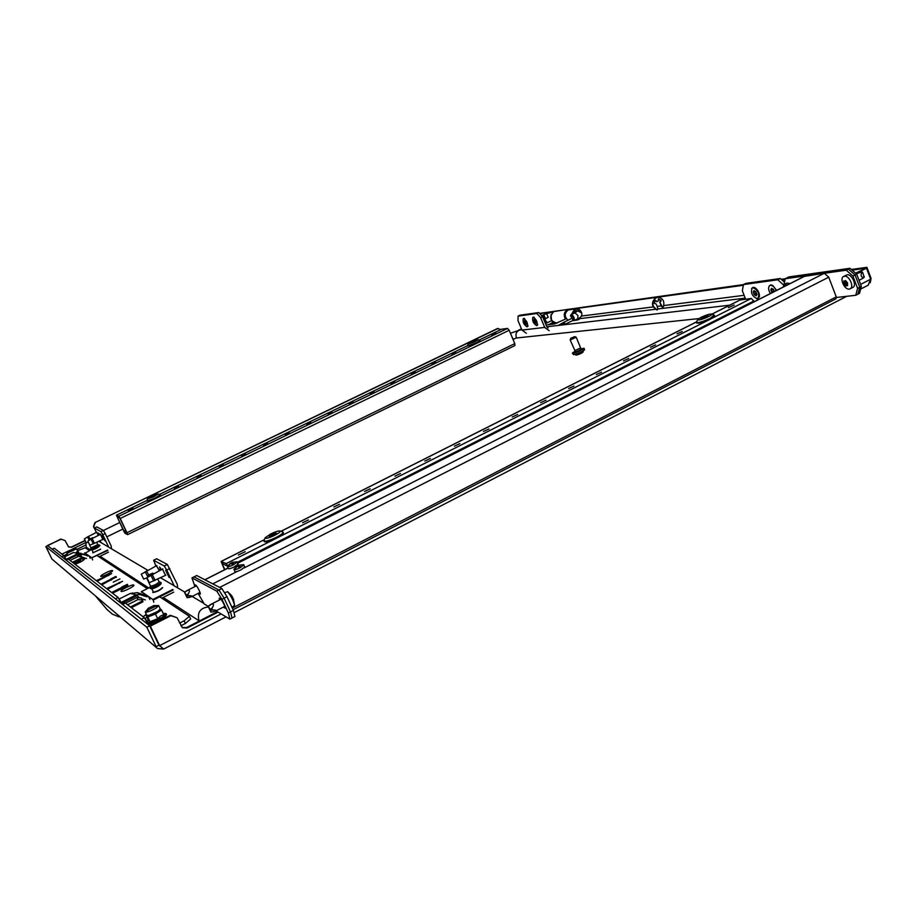 <?xml version="1.0" encoding="UTF-8"?>
<svg xmlns="http://www.w3.org/2000/svg" width="917" height="917" viewBox="0 0 917 917"><rect width="100%" height="100%" fill="white"/><g stroke="black" fill="none" stroke-linecap="round" stroke-linejoin="round"><path stroke-width="1.38" d="M94.428 528.536L93.488 526.564L94.932 522.61L497.461 328.515L500.888 329.558M94.932 522.61L498.16 328.424M47.65 545.695L60.797 539.07L65.073 540.572L68.592 547.002L71.664 547.22L85.017 540.743M47.535 545.466L61.038 539.23M518.346 330.303L521.429 328.813M60.797 539.07L65.073 540.572M68.443 546.899L71.423 547.048L84.903 540.503M100.939 531.631L103.392 530.45L105.226 533.568L102.773 534.76L100.939 531.631L94.405 528.089L96.262 532.617M103.392 530.45L96.789 526.931L94.371 528.077L93.752 526.713L95.208 522.747M519.377 330.074L521.521 329.031M170.837 615.697L170.253 615.296L149.792 625.726L150.342 626.151L170.837 615.697L177.038 617.703L182.437 627.744L187.16 627.996L218.028 612.109M856.008 273.541L866.496 268.165L870.669 279.215L860.593 284.408M221.123 613.932L159.627 645.614L150.342 626.151M855.561 273.151L866.496 268.165M226.063 616.854L163.673 649.076L159.065 645.155L149.792 625.726M170.253 615.296L177.038 617.703M182.105 627.492L186.552 627.572L217.363 611.719M539.758 313.591L553.513 311.688M570.798 309.281L743.332 285.279M781.914 279.903L785.067 279.467M852.122 270.137L864.869 268.372L866.909 267.317L851.389 269.495M539.574 313.396L743.458 284.591L742.334 290.781L745.613 299.16M781.261 279.307L785.227 278.745L783.989 284.625M870.451 278.665L871.07 278.344L866.909 267.317M871.07 278.344L870.29 282.7M860.639 289.096L868.204 285.187L870.669 279.215M149.677 625.761L47.695 545.672L45.85 546.566L146.823 627.217L149.677 625.761L158.95 645.19L156.108 646.645L146.823 627.217M163.364 649.087L157.506 648.514L51.891 559.015L45.85 546.566M51.891 559.015L157.437 648.457M160.464 646.496L158.95 645.19M582.857 351.188L583.166 351.922C581.814 353.24 579.418 354.329 575.979 355.177L575.234 354.34M580.415 348.873L584.049 348.288C581.963 350.294 578.283 351.956 573.01 353.274L572.346 353.125L575.326 350.982M584.049 348.288L584.622 349.686C582.547 351.704 578.868 353.366 573.595 354.673L572.357 353.137M580.22 348.391L580.736 349.652L575.945 351.819L575.131 350.512M574.741 336.619L576.208 337.238L570.443 339.84L570.706 338.293L574.741 336.619L570.706 338.293M576.208 337.238L580.633 347.944L574.867 350.546L570.099 339.771M148.004 610.378L148.416 608.177L153.735 605.667L148.416 608.177M69.165 550.773L73.005 548.905L69.165 550.773M571.153 309.373L567.463 309.659C564.047 312.021 563.382 315.15 565.457 319.036M571.727 321.042L572.449 320.698M568.941 309.201L553.719 311.574C548.939 317.133 549.948 320.95 556.722 323.048L557.398 322.956M85.866 542.337L86.221 547.174L85.728 542.096M199.333 620.992L163.237 597.448M512.981 339.29L516.512 337.983L698.765 318.6M106.808 536.869L122.786 529.098M86.324 547.289L90.519 550.028M100.113 556.287L148.692 587.957M110.67 579.005L115.943 576.426L110.67 579.005M121.858 587.029L127.36 584.335L121.858 587.029M118.396 615.525L119.038 616.866L119.634 616.568M119.038 616.866L112.424 614.172L107.025 609.541L96.147 596.761M116.218 576.999L101.741 584.851M96.342 580.69L111.61 573.664L97.099 581.275M100.79 576.392L100.744 576.323C99.93 575.337 111.61 569.663 112.493 570.603L112.55 570.683C113.387 571.646 101.615 577.366 100.79 576.392M119.932 578.891L113.261 582.146L119.932 578.891M133.779 585.046C132.713 583.946 120.116 590.112 121.044 591.293L121.113 591.373C122.11 592.52 134.822 586.295 133.871 585.138L133.779 585.046M112.55 593.184L125.48 586.811L127.646 584.92M107.472 589.276L122.591 581.275L106.647 588.634M179.594 623.101L184.111 620.786L189.406 616.327L159.718 596.795M147.328 588.645L97.225 555.679M89.43 550.555L85.166 547.747L77.452 550.739M121.972 587.316L111.691 592.52M166 617.462L163.925 615.983M145.253 619.273L147.889 621.325M149.78 622.781L152.073 624.569M146.342 614.321L143.121 616.763M100.95 584.244L110.797 579.292M82.209 557.651L84.421 559.255C82.874 560.952 79.722 562.602 74.953 564.196M144.897 618.677L146.938 617.187M189.406 616.327L190.667 618.986L185.372 623.468L184.111 620.786M180.867 625.784L185.372 623.468M83.802 560.023L81.865 558.625M62.127 557.009L52.464 549.421M141.906 619.663L122.912 604.75M115.886 599.225L66.391 560.356M66.322 560.012L63.892 555.656L54.229 548.217L52.349 549.123M121.766 603.844L118.098 597.471L68.282 559.049L66.265 560.035M141.573 619.101L144.336 617.703L125.354 603.065L122.775 604.36M144.336 617.703L148.485 624.832M118.098 597.471L115.599 598.721M67.182 554.063L61.909 556.619M139.613 597.827L136.14 594.892L121.124 602.435L122.924 604.292M142.536 599.97L137.94 599.603L136.771 597.597L141.367 597.976L142.972 601.804L131.326 607.673M137.94 599.603L127.612 604.807M136.771 597.597L125.572 603.226M121.124 602.435L119.164 599.03L130.42 593.391L136.14 594.892M119.428 599.775L119.164 599.03M79.63 555.198L77.956 553.639L66.093 559.416L66.425 559.955M81.911 556.86L78.209 556.481L77.337 554.957L81.051 555.335L82.301 558.373M78.209 556.481L70.082 560.436M77.337 554.957L68.534 559.244M66.093 559.416L64.637 556.814L73.532 552.492L77.956 553.639M64.878 557.421L64.637 556.814M245.16 551.69L238.351 554.991L245.16 551.69M734.185 305.029L728.293 307.642L734.185 305.029M677.033 333.857L682.202 331.541L677.033 333.857M650.451 347.256L655.655 344.918L650.451 347.256M623.526 360.839L628.764 358.478L623.526 360.839M596.245 374.594L601.529 372.199L596.245 374.594M512.248 416.971L517.658 414.484L512.248 416.971M483.5 431.471L488.956 428.95L483.5 431.471M454.362 446.166L459.864 443.61L454.362 446.166M540.617 402.666L545.982 400.202L540.617 402.666M568.609 388.533L573.939 386.114L568.609 388.533M302.61 522.713L308.376 519.95L302.61 522.713M333.799 506.986L339.508 504.258L333.799 506.986M364.553 491.466L370.216 488.784L364.553 491.466M394.906 476.164L400.5 473.527L394.906 476.164M424.835 461.056L430.382 458.466L424.835 461.056M739.973 300.042L751.332 298.461L754.267 301.682M224.527 569.778L221.112 561.433L226.155 563.623L227.725 565.823M224.837 569.617L222.086 563.382L227.496 566.156M700.806 317.454L697.585 319.643C698.433 320.537 702.101 319.529 708.566 316.617C711.145 315.276 712.177 314.428 711.661 314.061C709.575 313.923 705.952 315.058 700.806 317.454M714.148 315.07L710.308 318.314C702.984 321.672 698.353 323.025 696.404 322.394L697.573 319.666M714.389 315.276L714.63 315.872L710.549 318.921C703.224 322.268 698.594 323.632 696.645 322.99L696.416 322.417M703.03 318.245L708.256 315.62L702.731 317.248L701.092 318.451L703.03 318.245M703.11 318.21L702.731 317.248M706.675 316.789L706.296 315.826M491.615 335.083L495.914 333.135L491.615 335.083M128.254 510.609L133.103 508.305L128.254 510.609M178.54 486.308L174.413 488.257L178.54 486.308M201.11 475.407L197.017 477.333L201.11 475.407M223.45 464.621L219.392 466.524L223.45 464.621M245.584 453.926L241.561 455.806L245.584 453.926M310.725 422.462L306.782 424.284L310.725 422.462M332.023 412.169L328.103 413.98L332.023 412.169M353.125 401.978L349.228 403.778L353.125 401.978M289.21 432.847L285.244 434.692L289.21 432.847M267.5 443.335L263.511 445.203L267.5 443.335M455.715 352.426L451.943 354.134L455.715 352.426M435.575 362.146L431.781 363.877L435.575 362.146M415.241 371.97L411.435 373.712L415.241 371.97M394.734 381.885L390.894 383.638L394.734 381.885M374.021 391.88L370.159 393.657L374.021 391.88M123.761 531.149L125.09 533.362L127.589 534.6L126.982 532.72L120.219 518.483L118.878 516.26L116.425 515.182L123.761 531.149M117.319 517.188L124.001 531.264L126.947 533.236L119.978 518.38L117.892 516.901M127.658 534.577L514.873 345.594L514.792 343.611L509.187 330.258L507.537 328.424L501.645 329.203M270.607 533.992L265.093 537.832C265.471 538.967 268.681 538.119 274.733 535.299C278.997 533.052 280.762 531.608 280.006 530.977C278.344 530.771 275.215 531.768 270.607 533.992M282.78 531.94L283.101 532.192C283.147 533.247 280.843 534.989 276.177 537.419C269.46 540.606 265.391 541.798 263.981 540.984L265.093 537.832M283.101 532.192L283.399 532.846C283.445 533.889 281.129 535.643 276.476 538.073C269.758 541.259 265.689 542.44 264.279 541.638L263.981 540.984M269.988 536.411L276.361 533.201L271.627 534.313L268.956 536.078L269.988 536.411M272.2 535.551L271.627 534.313M275.673 533.66L275.318 532.88M475.178 341.709L478.078 339.737L468.151 343.978L475.178 341.709M479.9 340.448L476.255 342.947L467.395 345.915L468.151 343.978M479.992 340.528L476.439 343.382L467.395 345.915M474.616 341.021L470.65 342.935L474.8 341.422M153.861 496.819L158.125 493.954L151.821 496.177L147.477 498.871L153.861 496.819M158.125 493.954L160.234 494.744L154.778 498.275L146.72 500.991L147.477 498.871M160.234 494.744L154.984 498.733L146.72 500.991M154.87 495.306L150.296 497.518L155.042 495.673M152.623 496.957L152.325 496.338M164.326 617.393L164.682 618.127M160.131 608.728L161.541 609.988L155.454 614.035L147.797 616.969L146.342 615.754L148.52 620.488M148.462 615.548L146.858 615.41L145.218 611.983C147.121 612.464 150.824 611.089 156.337 607.868L158.618 605.529L160.246 608.945L157.976 611.295L148.462 615.548M161.541 609.988L163.765 614.677L160.441 616.098L157.69 618.734L150.033 621.657L148.52 620.5M157.69 618.734L155.454 614.035M150.033 621.657L147.797 616.969M73.165 548.962L76.524 548.813L77.704 551.266L75.687 552.894M77.67 551.197L78.518 551.954L75.916 552.94M78.977 552.894L78.518 551.954M776.183 290.597C774.636 287.113 772.722 285.336 770.463 285.267L769.867 285.451C768.045 287.032 768.205 289.738 770.349 293.543M774.235 291.583L773.501 289.371L771.552 288.328L770.773 289.91L772.045 292.683M772.699 285.393L770.12 285.347M773.719 290.689L774.017 291.652M773.1 289.382L773.661 290.219M146.961 577.721L149.368 582.685L146.961 577.721M152.749 573.079L147.706 575.532L152.749 573.079M141.298 574.225L143.66 579.074L141.298 574.225M756.112 295.824L756.949 294.437L755.986 291.824L754.015 290.62L753.235 291.996L754.198 294.609L756.112 295.824M757.27 298.793L757.855 298.621C759.849 293.841 758.199 290.185 752.914 287.64L752.353 287.8C750.347 292.557 751.986 296.214 757.27 298.793M758.084 298.483L759.494 296.535M755.012 287.732L752.593 287.709M756.112 293.05L756.433 293.887M755.516 291.652L756.055 292.385M84.364 538.967L86.232 542.818L84.341 538.967L87.47 536.995L88.88 539.379M87.883 541.145L89.751 545.042L87.849 541.133L91.024 539.139L93.282 543.781L94.382 543.311M835.777 298.85L836.258 296.902L828.739 277.186L824.337 273.277L804.473 276.372M237.377 571.36L212.778 583.854L204.778 579.773M215.976 610.894L229.892 619.124L232.047 618.012L230.499 611.88L233.399 610.39L234.924 616.522L232.047 618.012L230.499 611.88L224.115 598.182L218.98 590.032L194.003 576.885L196.696 575.521L221.868 588.554L227.003 596.692L224.115 598.182L218.98 590.032L221.868 588.554M233.399 610.39L227.003 596.692M836.419 297.475L855.756 295.285L857.59 288.362L852.936 276.086L846.242 270.206L785.227 278.745L788.815 276.934L850.002 268.291L856.707 274.149L861.35 286.413L859.504 293.348L855.756 295.285M846.242 270.206L848.397 269.117L787.279 277.713L848.397 269.117L855.091 274.985L852.936 276.086M857.59 288.362L859.733 287.25L855.091 274.985L848.397 269.117L850.002 268.291M861.35 286.413L859.733 287.25L857.899 294.174L859.733 287.25L855.091 274.985L856.707 274.149M237.973 566.167L239.028 565.147L243.188 564.723L239.337 565.273L240.483 566.981L239.257 567.6L237.469 566.225L234.66 569.044L237.262 565.927L234.007 569.182L234.89 571.578C235.612 572.025 237.698 571.429 241.148 569.778L244.896 566.889L243.131 564.677M233.938 569.526C234.66 569.973 236.746 569.365 240.197 567.726L243.945 564.838M239.291 567.577L238.282 566.03M231.348 563.302L232.368 562.281L236.46 561.857L232.677 562.408L233.778 564.07L232.574 564.677L230.843 563.336L228.069 566.11L230.648 563.049L227.439 566.259L228.31 568.597C229.009 569.033 231.05 568.437 234.431 566.832L238.133 564.001L236.414 561.823M227.37 566.58C228.069 567.004 230.11 566.408 233.491 564.803L237.205 561.983M232.631 564.654L231.669 563.153M857.166 273.518L861.235 272.085L861.544 273.197C860.627 275.616 861.166 277.026 863.138 277.427L863.722 277.725L862.335 278.619M843.835 283.468L843.881 280.785L844.832 281.347L845.508 280.579L847.342 282.677L847.572 285.668L845.91 285.875L843.835 283.468M850.139 288.809L852.833 287.434C857.212 285.6 851.859 273.828 847.102 274.836L843.606 276.464C839.25 278.287 844.534 289.99 849.302 289.073L850.139 288.809C854.506 286.987 849.153 275.215 844.408 276.212L843.606 276.464M861.659 272.177L862.668 272.418L864.158 277.06M790.03 283.582L786.946 283.066L784.379 284.373L782.992 287.147M787.462 284.889L784.379 284.373M210.876 612.063L210.406 609.507L208.228 606.481L210.876 612.063M212.435 611.914L215.759 611.009C216.802 610.39 216.045 610.034 213.512 609.943C211.804 609.931 211.437 609.152 212.412 607.616C214.074 604.716 213.764 603.569 211.483 604.188L209.317 605.644M233.571 599.409L231.348 595.305M224.573 592.852L227.599 591.648C230.935 595.752 233.273 600.371 234.603 605.507L231.921 607.237M187.079 597.701L186.575 595.282L184.604 592.497L187.079 597.701L191.561 596.726C192.581 596.13 191.882 595.786 189.464 595.683C187.859 595.66 187.526 594.938 188.444 593.517C190.002 590.823 189.727 589.78 187.618 590.365L185.601 591.729M751.585 288.534L753.121 287.273L754.978 287.72C757.981 289.91 759.482 292.855 759.482 296.569L756.823 298.804M769.054 286.23L770.693 284.9L772.676 285.382L776.607 290.38M783.599 285.061L777.834 279.777L743.446 284.591L745.922 283.353L780.378 278.504L784.482 282.253M777.834 279.777L780.378 278.504M169.072 576.415L166.458 571.188M161.254 569.881L160.383 567.852M169.175 577.595L165.633 570.305L169.175 577.595M160.647 570.179L159.547 566.924L161.484 569.766M156.555 565.927L159.615 570.695M162.504 569.251L165.507 575.28M141.848 598.79L145.264 599.901M149.918 599.512L148.485 596.52L146.422 596.68L140.129 594.64L136.06 594.755M172.82 589.425L152.852 599.5L145.494 594.468L143.453 594.64L137.229 592.611L131.418 593.574M169.805 568.517L166.722 570.053L164.246 565.995L167.33 564.459L177.21 584.209L177.703 587.705M152.852 599.5L153.15 600.108L173.107 590.032M164.246 565.995L153.62 560.264L156.005 566.202M161.3 577.389L161.816 578.489L174.138 585.757L166.722 570.053M141.631 592.222L141.356 591.637L149.7 587.453M173.737 592.153L161.816 598.171M167.33 564.459L156.692 558.797L153.712 560.276M145.494 594.468L141.356 591.637M153.827 602.217L153.15 600.108M131.269 593.551L132.472 592.944L134.18 594.113M104.504 539.127L103.254 536.594M99.174 535.115L98.451 533.018L99.517 534.577M105.008 540.847L102.211 535.104L105.008 540.847M98.394 535.494L96.537 531.952L98.555 535.413M103.002 539.7L100.24 534.015L103.002 539.7M81.991 557.066L86.519 558.556M90.221 558.281L89.087 555.92L82.427 554.384L78.805 554.613M107.633 549.994L91.78 557.754L87.23 554.647L77.372 553.215M105.226 533.568L111.129 545.924L111.53 548.687M91.78 557.754L107.862 550.475M100.068 540.572L101.042 542.612L108.676 547.128L102.773 534.76M84.88 553.352L90.898 549.845L90.508 549.352M100.022 545.397L99.403 545.695M108.458 552.194L98.979 556.837M87.23 554.647L84.651 552.882M92.628 559.955L92.009 558.235M81.109 559.003L80.685 560.562L75.503 563.084L73.922 562.511M92.743 537.671L88.731 539.586L92.743 537.671M662.727 307.149L663.358 306.851C664.802 301.131 662.876 297.968 657.581 297.372L656.068 297.842C651.437 302.381 651.827 306.393 657.237 309.9L657.902 309.098L657.008 305.808L656.079 303.94L654.279 303.401L655.162 300.719L656.022 300.707L655.334 300.57M657.409 297.395L655.655 297.899C651.024 302.427 651.425 306.45 656.824 309.946L657.237 309.9M661.971 306.92L660.355 303.94L660.148 301.934L661.019 301.051L658.303 299.091M662.395 306.874L660.779 303.94M660.572 300.134L658.486 299.034L658.142 301.051L656.824 301.704L656.022 300.707M660.985 300.077L661.019 301.051M660.355 303.94L659.736 301.991L660.595 301.108M656.824 301.704L655.609 300.765M198.725 593.093L200.353 594.113C199.849 591.35 198.439 588.439 196.112 585.378L194.897 584.771L195.195 586.444M229.892 619.124L228.333 612.992L221.937 599.294L216.813 591.133L191.974 577.905L194.931 586.582M198.141 593.391L204.193 603.925L208.331 606.366M223.335 607.111L225.158 608.212C224.699 605.243 223.175 602.125 220.607 598.835L219.197 598.136L219.495 599.982M228.333 612.992L230.499 611.88L224.115 598.182L221.937 599.294M216.813 591.133L218.98 590.032L194.003 576.885L191.974 577.905M573.228 320.411C574.111 318.451 573.389 316.697 571.062 315.15L570.534 315.735L573.228 320.411M570.626 315.494L571.268 314.52C573.813 316.056 574.73 318.084 573.996 320.595L572.999 320.4M523.103 318.852L524.432 318.451L528.066 326.039L526.92 326.819M532.639 317.58L534.026 317.167L537.706 324.824L536.525 325.65M552.068 321.179L552.676 322.646L548.423 324.721M545.615 321.317L544.515 319.425M566.305 318.692L554.395 323.999L546.165 324.996M558.293 325.432L564.242 322.085L565.136 324.263L572.999 320.423M565.136 324.263L564.299 324.721M545.569 323.563L551.633 320.606L550.922 314.76M564.242 322.085L571.245 318.657M559.714 325.271L563.68 323.334L563.84 324.778M526.347 333.261L521.968 330.086L518.002 320.618L518.082 316.124L536.812 313.499L538.783 312.548L520.008 315.184L518.082 316.124M548.079 328.022L546.658 326.441L542.589 316.652L540.606 317.603L544.687 327.415L549.191 330.705M540.606 317.603L536.812 313.499M538.783 312.548L542.589 316.652M581.023 311.906C579.51 309.384 577.469 308.593 574.902 309.556L572.139 314.061M576.208 319.517L578.856 319.139L581.309 316.273M581.768 315.379L578.822 319.609L575.44 319.895M571.509 314.371L574.512 309.144L575.899 308.72C578.616 308.548 580.495 309.854 581.561 312.651M575.899 308.72L568.15 310.026C564.287 313.293 564.242 316.697 568.013 320.239M573.434 313.431L575.406 310.771L578.329 310.829M576.965 310.978L575.383 311.241L573.71 313.293M553.192 311.872L546.142 313.797M544.687 319.345L547.208 322.761M545.5 314.015L548.435 312.537M545.89 313.878L548.687 312.502M545.076 321.317L544.24 319.563M524.501 320.778L524.925 323.69L526.14 324.618L525.682 321.707L524.501 320.778M523.573 318.577L523.366 318.646C522.518 321.959 523.745 324.687 527.023 326.819L527.252 326.75C528.077 323.414 526.851 320.698 523.573 318.577L523.366 318.646M524.501 318.486L523.733 318.463M527.424 326.635L528.077 325.959M534.072 319.517L534.496 322.475L535.746 323.414L535.287 320.457L534.072 319.517M533.144 317.293L532.915 317.351C532.043 320.732 533.281 323.495 536.628 325.65L536.869 325.581C537.74 322.188 536.502 319.425 533.144 317.293L532.915 317.351M534.107 317.202L533.293 317.179M537.041 325.455L537.729 324.744M548.16 317.167L546.566 313.66M543.964 319.689L544.675 321.386M545.477 323.334L546.44 325.902M159.088 581.871L159.157 581.951C157.002 584.118 154.148 585.516 150.583 586.135L150.514 585.974M161.977 587.912C159.845 590.101 156.99 591.499 153.414 592.107L151.809 588.771M162.596 587.614C160.154 590.124 156.887 591.717 152.807 592.405L152.864 592.531C156.945 591.843 160.211 590.239 162.653 587.728M97.798 544.641L90.989 547.862M100.091 549.386L93.282 552.664L91.987 549.982M100.572 549.157L92.766 552.859L100.618 549.249M85.556 542.658L72.638 548.939M69.291 550.567L61.92 554.143M580.197 318.612L655.311 309.281M657.856 308.972L745.212 298.128M76.799 549.398L85.476 545.179M744.111 295.32L663.839 305.556M661.398 305.865L657.168 306.404M653.156 306.92L581.63 316.033M187.16 627.996L186.552 627.572M513.153 339.21L511.904 336.722M516.512 337.983L516.328 337.594C515.285 333.582 516.592 331.026 520.248 329.925L521.819 329.742M208.411 606.985C200.273 607.902 197.121 612.35 198.932 620.305L199.264 620.947M119.623 583.292L119.164 582.341M108.424 588.863L107.965 587.912M113.513 592.772L113.032 591.774M108.768 575.567L108.344 574.695M98.039 580.874L97.615 580.002M102.681 584.438L102.246 583.533M136.805 595.832L121.766 603.386M142.811 600.784L130.466 607.008M78.426 554.338L68.466 559.187M82.163 557.525L72.443 562.259M740.466 299.802L711.924 314.176M696.53 321.936L281.003 531.321M264.36 539.7L221.215 561.445M751.332 298.461L226.155 563.623M753.98 300.959L237.354 562.304M223.14 563.84L222.327 564.242M126.982 532.72L514.792 343.611M120.219 518.483L509.187 330.258M118.878 516.26L507.537 328.424M116.459 515.194L146.858 500.51M159.466 494.423L467.441 345.732L159.443 494.412M479.052 340.115L501.828 329.123M124.001 531.264L125.698 530.427M124.448 531.998L126.076 531.207M148.565 620.419L147.568 621.749C148.05 623.95 153.013 622.379 162.469 617.038C165.599 614.86 166.344 613.668 164.705 613.462C167.639 613.553 167.054 615.181 162.962 618.367C155.947 622.483 150.984 624.397 148.073 624.11M162.859 618.413C153.85 623.514 149.081 625.027 148.531 622.975M76.524 548.813L66.861 553.387L67.778 555.289M784.597 281.725L783.955 281.771L784.643 281.519M773.879 291.537L771.873 292.557M773.753 291.365L771.736 292.385M773.65 290.884L771.633 291.904M772.871 289.44L771.037 290.368M165.507 575.223L162.55 569.285M152.165 574.466L155.133 580.415M150.858 575.234L153.747 581.011M159.386 570.81L156.589 565.961M146.411 571.027L148.669 574.661M145.115 571.772L147.992 577.011M756.307 293.772L754.324 294.77M756.181 293.612L754.198 294.609M756.078 293.142L754.095 294.139M755.299 291.732L753.51 292.638M89.9 538.749L88.502 536.434L96.824 532.227M92.055 538.6L100.538 534.29M91.012 539.185L92.113 538.566L94.428 543.322L103.013 539.311M805.344 275.937L237.755 563.187M228.069 568.082L204.938 579.796M824.337 273.277L244.197 567.898M828.739 277.186L219.679 587.419M836.258 296.902L232.333 608.109M239.922 567.245L239.096 565.48M239.612 567.405L238.615 565.273M232.941 564.482L231.967 562.408M233.239 564.333L232.437 562.602M843.8 283.135L846.196 281.909M846.104 281.576L844.064 282.619M844.064 282.264L846.024 281.267M844.947 281.278L845.898 280.797M847.354 284.832L846.471 285.29M847.652 283.215L844.958 284.602M845.44 285.542L847.251 284.625M844.706 284.281L847.537 282.826M846.735 282.425L844.053 283.8M863.138 277.427L864.273 276.636M861.544 273.197L862.668 272.418M213.638 611.731L210.899 612.04M210.337 604.681L208.331 606.561M212.412 607.616L210.406 609.507M213.512 609.943L210.761 610.264M189.647 597.38L187.091 597.666M186.564 590.823L184.695 592.577M188.444 593.517L186.575 595.282M189.464 595.683L186.896 595.97M146.422 596.68L143.453 594.64M140.129 594.64L137.229 592.611M87.436 556.034L85.602 554.774M82.427 554.384L80.639 553.134M80.685 560.562L80.249 559.416M75.068 561.949L75.503 563.084M199.127 593.471L200.215 592.921M223.725 607.467L225.009 606.813M577.744 318.738L577.939 315.482L574.856 312.766M573.996 320.595L577.939 318.68C581.114 317.477 582.364 315.574 581.699 312.961L577.687 310.874L575.555 312.388M544.687 327.415L521.968 330.086M526.278 323.197L525.005 323.816M526.163 323.093L524.925 323.69M525.945 322.795L524.822 323.346M525.624 321.626L524.364 322.234M544.767 319.276L542.738 315.058M545.604 318.807L543.701 314.646M535.883 321.97L534.577 322.601M535.769 321.856L534.496 322.475M535.551 321.569L534.393 322.131M535.219 320.377L533.923 320.996M544.652 321.34L545.902 321.89L545.065 322.612M545.902 321.89L545.134 322.784M159.065 581.768L159.203 581.814C157.392 583.957 154.48 585.413 150.468 586.204L150.434 585.894M160.807 582.341L160.888 582.433C158.137 585.229 154.469 587.029 149.884 587.82L149.792 587.568M160.922 582.582L161.002 582.673C158.251 585.47 154.572 587.27 149.998 588.061L149.895 587.854M160.337 584.198C158.526 586.353 155.615 587.808 151.603 588.588M97.775 544.56L97.901 544.595C96.251 546.154 93.935 547.277 90.921 547.988L90.943 547.804M99.174 545.019L99.219 545.065C96.87 547.094 93.958 548.492 90.462 549.26L90.416 549.157M99.265 545.202L99.311 545.248C96.961 547.277 94.038 548.675 90.554 549.455L90.909 547.736M98.795 546.475C97.156 548.045 94.841 549.168 91.826 549.879M159.306 645.35L160.016 646.027M846.666 296.317L233.984 612.762M153.678 605.644L155.581 606.252M69.153 550.716L68.637 552.08M72.982 548.893L74.38 549.352M510.425 333.215L520.248 329.925M98.669 541.259L101.065 542.681M108.71 547.185L147.82 570.282M160.509 577.779L161.85 578.558M174.173 585.837L184.89 592.164M192.134 596.44L203.849 603.363M103.415 530.462L119.691 522.564M546.83 326.796L729.657 305.189M115.943 576.426L116.39 577.355M127.36 584.335L127.83 585.31M121.823 586.995L122.454 588.324M110.636 578.971L111.232 580.209M73.222 562.855L82.358 558.384M740.191 299.882L711.867 314.153M696.565 321.856L280.923 531.298M264.394 539.632L221.112 561.433M711.661 314.061L714.194 315.093M127.635 534.611L514.873 345.594M116.425 515.182L146.869 500.487M479.041 340.104L501.737 329.146M280.006 530.977L282.803 531.952M478.078 339.737L479.923 340.459M147.568 621.749L147.156 622.551M147.236 611.009L146.743 610.596L156.589 605.85L156.612 606.492M148.531 607.994L145.218 611.983M153.46 605.621L158.618 605.529M163.157 613.416L164.705 613.462M68.305 552.699L75.079 549.489M69.084 550.899L66.861 553.387M772.366 289.142L771.415 289.623M774.28 291.526L772.332 292.512M146.892 577.71L162.825 568.827M149.368 582.685L165.839 575.211M152.784 573.114L153.254 573.87M147.706 575.532L148.176 576.896M141.241 574.214L156.864 565.514M143.66 579.074L146.88 577.882M754.783 291.446L753.866 291.904M756.938 294.219L756.319 294.54M86.232 542.818L88.17 542.13M88.502 536.434L87.47 536.995M89.786 545.053L93.316 543.781M804.874 276.074L237.721 563.095M228.035 568.001L204.835 579.739M836.006 298.782L233.09 609.736M243.647 564.677L238.512 565.296M239.91 567.256L239.085 565.468M236.918 561.823L231.875 562.43M233.227 564.333L232.425 562.591M862.438 278.562L859.046 280.315M857.796 273.117L856.363 273.851M845.898 280.808L844.889 281.336M864.261 276.991L863.722 277.725M862.289 272.062L861.235 272.085M210.887 612.075L212.687 611.903M234.603 605.507L233.399 598.916M232.597 597.242L231.886 596.05M231.451 595.431L227.599 591.648M210.257 604.716L221.02 599.202M215.759 611.009L224.848 606.332M208.228 606.481L209.133 605.438M186.587 590.812L196.525 585.78M191.561 596.726L200.044 592.416M184.604 592.497L185.463 591.522M782.098 280.075L785.032 279.662M153.62 560.264L156.601 558.785M94.371 528.077L96.744 526.931M88.731 539.586L89.018 540.411M577.687 310.874L575.532 311.172M575.681 312.674L571.085 314.577M577.355 320.044L574.386 320.411M551.507 323.22L554.556 322.841M526.335 323.265L525.269 323.793M548.297 317.122L543.873 319.735M546.624 313.625L541.603 315.586M535.941 322.039L534.852 322.578M545.97 322.062L545.397 323.403M157.816 579.131L159.157 581.951M150.377 585.768L149.803 587.728L150.411 588.531C152.417 589.86 162.573 584.737 161.002 582.673L159.008 581.642M146.835 578.306L150.526 586.066M96.663 542.234L97.832 544.675M90.886 549.833C92.502 550.624 100.95 546.555 99.311 545.248L97.752 544.503M89.327 544.434L90.989 547.908"/></g></svg>
